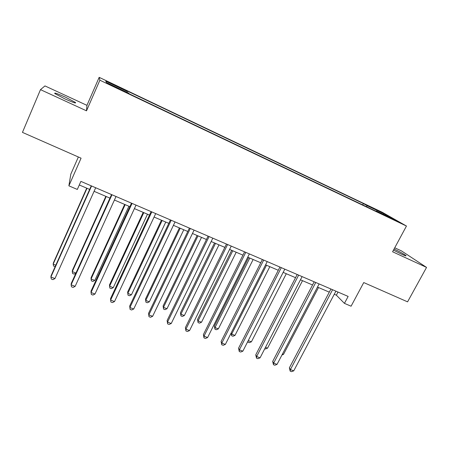 <?xml version="1.0" encoding="UTF-8"?>
<svg xmlns="http://www.w3.org/2000/svg" width="449" height="449" viewBox="0 0 449 449"><rect width="100%" height="100%" fill="white"/><g stroke="black" fill="none" stroke-linecap="round" stroke-linejoin="round"><path stroke-width="0.67" d="M64.768 98.831C72.968 102.49 76.521 103.697 75.415 102.445L65.593 97.237C57.416 93.566 53.841 92.354 54.868 93.588L64.768 98.831M393.47 250.132L401.294 254.061C405.093 255.784 406.631 256.284 405.918 255.554C403.864 254.039 399.913 251.861 394.07 249.021M113.468 86.477L118.396 88.526L113.12 85.849L108.17 83.789L113.468 86.477M78.362 156.987L70.802 174.178L68.882 185.841L77.312 189.439L80.887 181.379L348.143 296.424L344.434 303.372L351.079 306.207L363.746 282.561L407.574 301.846L426.55 267.408L401.518 250.935L394.733 247.792M40.489 89.643L86.505 110.83L86.949 105.352L44.962 85.922L40.489 89.643L22.45 132.388L81.073 158.183L68.882 185.841M86.949 105.352L99.173 77.335L382.419 212.36L406.463 226.032L99.88 80.203L99.173 77.335M391.421 218.315L386.185 215.98L397.904 221.638L391.421 218.315L391.259 218.624M366.788 206.849L366.889 205.575L363.381 203.554L126.837 90.816L127.336 91.444L127.011 92.331M366.889 205.575L384.024 213.735L393.874 219.353L376.24 210.963L375.931 211.198M127.336 91.444L105.818 81.19L106.357 82.498L128.689 93.128L129.25 93.824L380.09 213.18L376.24 210.963M406.463 226.032L392.589 251.771L426.55 267.408M86.505 110.83L99.88 80.203M334.258 294.28L336.363 295.184L344.434 303.372M79.293 184.977L89.665 189.422M94.088 191.319L109.943 198.116M114.422 200.035L129.884 206.663M134.414 208.605L149.5 215.077M154.08 217.041L168.796 223.349M173.426 225.331L187.783 231.488M192.453 233.491L206.461 239.497M211.176 241.517L224.842 247.377M229.602 249.414L242.937 255.133M247.736 257.187L260.746 262.766M265.584 264.843L278.279 270.281M283.156 272.375L295.543 277.684M300.454 279.789L312.543 284.975M317.482 287.091L329.285 292.147M338.013 292.063L336.363 295.184M363.381 203.554L362.68 204.896M383.306 214.325L384.024 213.735M330.935 289.016L289.364 367.849L290.419 369.566L332.574 289.723M293.741 370.852L291.519 371.665L290.189 371.155L290.419 369.566L293.741 370.852L335.908 291.16M290.189 371.155L289.364 367.849M282.466 354.008L283.482 354.407L318.504 287.528M283.482 354.407L281.955 354.985M314.193 281.809L272.683 361.394L273.66 363.089L315.748 282.477M277.033 364.392L274.816 365.228L273.469 364.706L273.66 363.089L277.033 364.392L319.132 283.936M273.469 364.706L272.683 361.394M297.187 274.491L255.75 354.839L256.643 356.512L298.658 275.125M260.066 357.836L257.861 358.684L256.497 358.156L256.643 356.512L260.066 357.836L302.098 276.606M256.497 358.156L255.75 354.839M279.923 267.06L238.559 348.183L239.368 349.838L281.304 267.655M242.842 351.18L240.653 352.044L239.261 351.511L239.368 349.838L242.842 351.18L284.801 269.159M239.261 351.511L238.559 348.183M265.494 347.352L267.548 348.16L302.519 280.676M267.548 348.16L265.466 348.974L264.787 348.71M248.258 340.595L251.389 341.824L286.299 273.722M251.389 341.824L249.313 342.654L248.011 342.144L247.736 341.616M248.011 342.144L248.106 340.886M266.521 265.241L231.69 334.101L235.001 335.397L269.843 266.667M231.14 332.973L231.69 334.101L231.611 335.729L231.044 333.164M235.001 335.397L232.936 336.245L231.611 335.729M262.39 259.511L221.11 341.431L221.823 343.058L263.681 260.066M225.353 344.422L223.175 345.303L221.767 344.765L221.823 343.058L225.353 344.422L267.228 261.593M221.767 344.765L221.11 341.431M248.623 257.569L214.369 326.097L215.009 327.562L218.366 328.876L253.141 259.505M249.773 258.063L215.009 327.562L214.976 329.212L214.369 326.097M218.366 328.876L216.311 329.74L214.976 329.212M244.576 251.844L203.386 334.572L204.009 336.172L245.771 252.355M207.595 337.558L205.429 338.462L203.998 337.906L204.009 336.172L207.595 337.558L249.375 253.91M203.998 337.906L203.386 334.572M226.476 244.054L185.392 327.602L185.92 329.179L227.576 244.525M189.557 330.587L187.407 331.508L185.953 330.947L185.92 329.179L189.557 330.587L231.241 246.103M185.953 330.947L185.392 327.602M208.089 236.135L167.112 320.53L167.539 322.073L209.088 236.567M171.237 323.505L169.105 324.447L167.623 323.881L167.539 322.073L171.237 323.505L212.809 238.166M167.623 323.881L167.112 320.53M189.405 228.092L148.546 313.34L148.872 314.861L190.297 228.479M152.626 316.315L150.51 317.275L149.006 316.697L148.872 314.861L152.626 316.315L194.08 230.107M149.006 316.697L148.546 313.34M170.418 219.92L129.682 306.038L129.901 307.531L171.204 220.257M133.718 309.002L131.619 309.99L130.092 309.4L129.901 307.531L133.718 309.002L175.048 221.913M130.092 309.4L129.682 306.038M231.701 250.318L197.526 319.486L198.088 320.923L201.494 322.259L236.191 252.243M232.773 250.772L198.088 320.923L198.093 322.606L197.526 319.486M201.494 322.259L199.451 323.14L198.093 322.606M214.532 242.954L180.442 312.779L180.913 314.188L184.365 315.546L218.983 244.862M215.514 243.375L180.913 314.188L180.958 315.905L180.442 312.779M184.365 315.546L182.339 316.444L180.958 315.905M197.105 235.484L163.099 305.971L163.481 307.357L166.989 308.732L201.517 237.375M197.992 235.865L163.481 307.357L163.571 309.097L163.099 305.971M166.989 308.732L164.974 309.647L163.571 309.097M179.409 227.896L145.498 299.062L145.785 300.42L149.349 301.812L183.781 229.77M180.201 228.238L145.785 300.42L145.925 302.194L145.498 299.062M149.349 301.812L147.345 302.749L145.925 302.194M161.438 220.195L127.628 292.046L127.825 293.377L131.439 294.791L165.771 222.053M162.14 220.493L127.825 293.377L128.01 295.184L127.628 292.046M131.439 294.791L129.452 295.745L128.01 295.184M151.117 211.614L110.516 298.624L110.628 300.078L151.79 211.9M114.506 301.576L112.418 302.581L110.869 301.986L110.628 300.078L114.506 301.576L155.696 213.584M143.192 212.371L109.494 284.924L109.59 286.226L113.26 287.663L147.485 214.212M143.792 212.63L109.59 286.226L109.825 288.067L111.29 288.64L113.26 287.663M131.495 203.167L91.04 291.081L91.04 292.507L132.051 203.408M94.98 294.033L92.915 295.06L91.338 294.454L91.04 292.507L94.98 294.033L136.025 205.114M124.665 204.43L91.08 277.695L91.074 278.969L94.801 280.429L128.908 206.248M125.159 204.637L91.074 278.969L91.36 280.838L92.848 281.422L94.801 280.429M111.548 194.58L71.251 283.42L71.127 284.812L111.986 194.765M75.14 286.361L73.092 287.411L71.492 286.793L71.127 284.812L75.14 286.361L116.027 196.505M105.841 196.359L72.379 270.354L72.272 271.594L75.96 273.043M106.233 196.527L72.272 271.594L72.609 273.503L74.119 274.092L75.903 273.16M91.259 185.847L51.13 275.635L50.894 276.994L91.574 185.981M54.963 278.565L52.937 279.637L51.309 279.009L50.894 276.994L54.963 278.565L95.688 187.749M86.724 188.159L53.392 262.901L53.178 264.107L55.822 265.146M86.999 188.283L53.178 264.107L53.566 266.049L55.165 266.616M75.191 102.961L75.415 102.445M405.75 255.863L405.918 255.554"/></g></svg>
